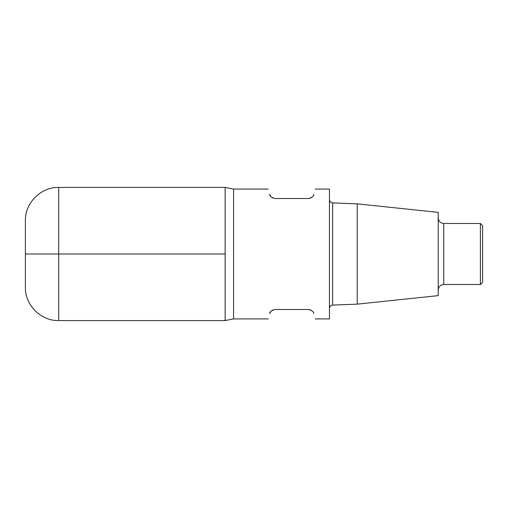 <?xml version="1.0" encoding="UTF-8"?>
<svg xmlns="http://www.w3.org/2000/svg" width="508" height="508" viewBox="0 0 508 508"><rect width="100%" height="100%" fill="white"/><g stroke="black" fill="none" stroke-linecap="round" stroke-linejoin="round"><path stroke-width="0.76" d="M357.2 304.146L438.214 295.631L438.214 212.369L357.2 203.854L357.2 304.146L332.664 305.092C330.708 305.346 329.641 306.457 329.457 308.413M443.757 284.518L443.757 223.482L480.377 223.482L480.377 284.518L443.757 284.518C440.392 284.848 438.544 286.696 438.214 290.068M480.377 223.482L482.6 225.704L482.6 282.296L480.377 284.518M315.163 318.916L329.457 318.916L329.457 189.084L315.163 189.084M233.578 318.916L225.146 320.58L58.693 320.58L58.693 187.42L225.146 187.42L225.146 320.58L225.146 187.42L233.578 189.084L233.578 318.916L268.3 318.916M313.734 194.405C315.627 187.35 315.627 187.35 313.734 194.405C313.766 196.234 311.976 197.606 308.375 198.514L275.082 198.514C271.475 197.606 269.691 196.234 269.723 194.405C267.837 187.35 267.837 187.35 269.723 194.405L270.891 196.596M271.964 197.555L273.012 198.114M308.375 198.514L310.432 198.12M311.493 197.555L312.572 196.596M313.734 313.595C315.627 320.65 315.627 320.65 313.734 313.595C313.766 311.766 311.976 310.394 308.375 309.486L310.432 309.88M311.493 310.445L312.572 311.404M308.375 309.486L275.082 309.486C271.475 310.394 269.691 311.766 269.723 313.595C267.837 320.65 267.837 320.65 269.723 313.595L270.891 311.404M271.964 310.445L273.012 309.886M58.693 320.58C40.958 321.088 24.898 305.022 25.4 287.293L25.4 220.707C24.898 202.978 40.958 186.912 58.693 187.42M25.4 254L225.146 254M357.2 203.854L332.664 202.908L332.664 305.092M332.664 202.908C330.708 202.654 329.641 201.543 329.457 199.587M443.757 223.482C440.392 223.152 438.544 221.304 438.214 217.932M233.578 189.084L268.3 189.084"/></g></svg>
